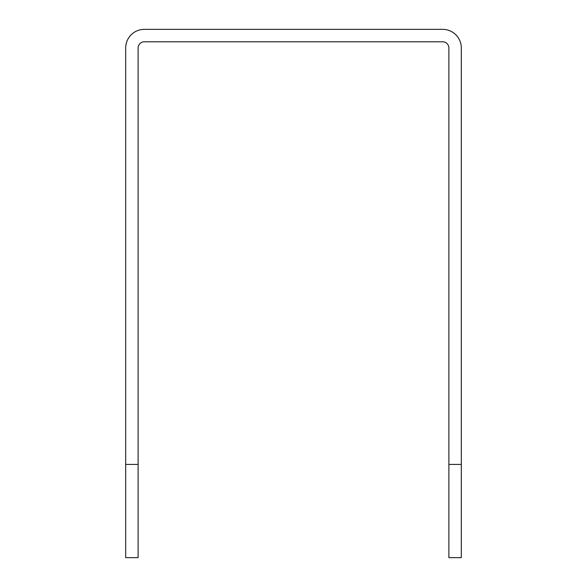 <?xml version="1.0" encoding="UTF-8"?>
<svg xmlns="http://www.w3.org/2000/svg" width="587" height="587" viewBox="0 0 587 587"><rect width="100%" height="100%" fill="white"/><g stroke="black" fill="none" stroke-linecap="round" stroke-linejoin="round"><path stroke-width="0.88" d="M125.684 557.65L125.684 464.42L138.121 464.42L138.121 557.65L125.684 557.65M461.316 464.42L461.316 557.65L448.879 557.65L448.879 464.42L461.316 464.42L461.316 47.995A18.645 18.645 0 0 0 442.664 29.35L144.336 29.35A18.645 18.645 0 0 0 125.684 47.995L125.684 464.42M448.879 464.42L448.879 47.995A6.215 6.215 0 0 0 442.664 41.78L144.336 41.78A6.215 6.215 0 0 0 138.121 47.995L138.121 464.42"/></g></svg>
